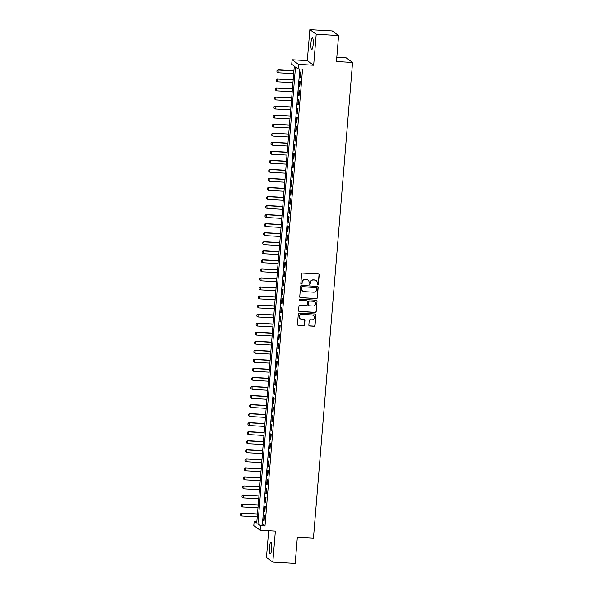 <?xml version="1.0" encoding="UTF-8"?>
<svg xmlns="http://www.w3.org/2000/svg" width="593" height="593" viewBox="0 0 593 593"><rect width="100%" height="100%" fill="white"/><g stroke="black" fill="none" stroke-linecap="round" stroke-linejoin="round"><path stroke-width="0.89" d="M317.752 284.951A0.63 0.608 125.9 0 0 318.419 284.366L319.19 274.93A0.897 0.875 125.9 0 0 318.389 273.988L302.571 273.084A0.897 0.875 125.9 0 0 301.622 273.922L300.844 283.358A0.63 0.608 125.9 0 0 301.407 284.01A0.63 0.608 125.9 0 0 302.074 283.424L302.171 282.201A2.876 2.795 125.9 0 1 305.217 279.525L306.537 279.599A2.876 2.795 125.9 0 1 309.116 282.602L309.012 283.825A0.63 0.608 125.9 0 0 309.576 284.477A0.63 0.608 125.9 0 0 310.243 283.891L310.347 282.676A2.876 2.795 125.9 0 1 313.393 279.992L314.705 280.066A2.876 2.795 125.9 0 1 317.285 283.069L317.188 284.292A0.63 0.608 125.9 0 0 317.752 284.951M317.351 284.766A0.63 0.608 125.9 0 0 318.241 284.24L319.019 274.804A0.897 0.875 125.9 0 0 318.752 274.092M301.007 283.832A0.63 0.608 125.9 0 0 301.904 283.298L302.171 282.201M309.183 284.299A0.63 0.608 125.9 0 0 310.072 283.773L310.347 282.676M271.705 548.807A5.856 1.149 -86.7 0 0 270.942 542.165A5.856 1.149 -86.7 0 0 269.511 547.213A5.856 1.149 -86.7 0 0 270.275 553.855A5.856 1.149 -86.7 0 0 271.705 548.807M313.163 44.505A5.856 1.149 -86.7 0 0 312.4 37.863A5.856 1.149 -86.7 0 0 310.969 42.911A5.856 1.149 -86.7 0 0 311.733 49.553A5.856 1.149 -86.7 0 0 313.163 44.505M308.849 325.053A0.897 0.875 125.9 0 0 309.65 325.987L314.09 326.246A0.897 0.875 125.9 0 0 315.039 325.409L315.906 314.927A0.897 0.875 125.9 0 0 315.098 313.993L299.28 313.082A0.897 0.875 125.9 0 0 298.331 313.919L297.471 324.401A0.897 0.875 125.9 0 0 298.272 325.335L303.631 325.646A0.897 0.875 125.9 0 0 304.587 324.808L304.958 320.324A0.897 0.875 125.9 0 0 304.15 319.382L301.489 319.234A2.402 2.335 125.9 0 1 299.48 316.076A2.402 2.335 125.9 0 1 301.881 314.483L312.296 315.076A2.402 2.335 125.9 0 1 314.305 318.233A2.402 2.335 125.9 0 1 311.903 319.827L310.169 319.731A0.897 0.875 125.9 0 0 309.212 320.568L308.849 325.053M260.52 525.687L260.149 530.216L253.797 525.613L254.167 521.091L256.739 522.959L294.298 66.149L291.719 64.281L292.097 59.76L298.449 64.355L298.071 68.877L295.499 67.016L257.94 523.827L260.52 525.687L264.997 525.947L302.549 69.136L298.071 68.877M338.588 35.528L316.21 34.246L309.857 29.65L332.236 30.932L338.588 35.528L336.453 61.539L352.568 62.458L313.445 538.266L297.33 537.347L295.195 563.35L272.817 562.068L275.367 531.083L260.149 530.216M309.857 29.65L307.315 60.634L313.667 65.23L316.21 34.246M313.667 65.23L298.449 64.355M316.358 298.627A0.897 0.875 125.9 0 0 317.314 297.79L318.174 287.316A0.897 0.875 125.9 0 0 317.366 286.375L301.555 285.47A0.897 0.875 125.9 0 0 300.599 286.308L299.739 296.782A0.897 0.875 125.9 0 0 300.547 297.723L316.188 298.501A0.897 0.875 125.9 0 0 317.144 297.664L318.004 287.19A0.897 0.875 125.9 0 0 317.729 286.478M317.04 301.118L316.18 311.599A0.897 0.875 125.9 0 1 315.224 312.437L299.406 311.533A0.897 0.875 125.9 0 1 298.605 310.591L298.976 306.107A0.897 0.875 125.9 0 1 299.925 305.269L306.336 305.64A0.897 0.875 125.9 0 0 307.293 304.802L307.537 301.822A0.897 0.875 125.9 0 0 306.729 300.888L300.051 300.503A0.63 0.608 125.9 0 1 299.524 299.68A0.63 0.608 125.9 0 1 300.154 299.265L316.232 300.184A0.897 0.875 125.9 0 1 317.04 301.118L316.18 311.599M268.666 530.698L266.465 557.472L272.817 562.068M300.525 77.735L300.97 72.309L300.54 71.998L300.095 77.424L300.525 77.735M299.784 86.778L300.228 81.352L299.799 81.041L299.354 86.467L299.784 86.778M299.035 95.821L299.48 90.395L299.057 90.084L298.605 95.517L299.035 95.821M298.294 104.872L298.739 99.446L298.309 99.135L297.864 104.561L298.294 104.872M297.553 113.915L297.997 108.489L297.567 108.178L297.123 113.604L297.553 113.915M296.804 122.959L297.249 117.533L296.826 117.221L296.374 122.655L296.804 122.959M296.063 132.009L296.507 126.583L296.077 126.272L295.633 131.698L296.063 132.009M295.321 141.052L295.766 135.627L295.336 135.315L294.891 140.741L295.321 141.052M294.573 150.103L295.017 144.67L294.595 144.358L294.143 149.792L294.573 150.103M293.831 159.146L294.276 153.72L293.846 153.409L293.402 158.835L293.831 159.146M293.09 168.19L293.535 162.764L293.105 162.452L292.66 167.878L293.09 168.19M292.342 177.24L292.786 171.807L292.364 171.496L291.912 176.929L292.342 177.24M291.6 186.284L292.045 180.858L291.615 180.546L291.17 185.972L291.6 186.284M290.859 195.327L291.304 189.901L290.874 189.59L290.429 195.015L290.859 195.327M290.11 204.377L290.555 198.944L290.133 198.633L289.68 204.066L290.11 204.377M289.369 213.421L289.814 207.995L289.384 207.683L288.939 213.109L289.369 213.421M288.628 222.464L289.073 217.038L288.643 216.727L288.198 222.153L288.628 222.464M287.879 231.515L288.324 226.081L287.901 225.77L287.449 231.203L287.879 231.515M287.138 240.558L287.583 235.132L287.153 234.821L286.708 240.247L287.138 240.558M286.397 249.601L286.842 244.175L286.412 243.864L285.967 249.29L286.397 249.601M285.648 258.652L286.093 253.218L285.67 252.907L285.218 258.34L285.648 258.652M284.907 267.695L285.352 262.269L284.922 261.958L284.477 267.384L284.907 267.695M284.166 276.738L284.61 271.312L284.18 271.001L283.736 276.427L284.166 276.738M283.417 285.789L283.869 280.356L283.439 280.044L282.987 285.478L283.417 285.789M282.676 294.832L283.12 289.406L282.691 289.095L282.246 294.521L282.676 294.832M281.934 303.875L282.379 298.449L281.949 298.138L281.505 303.564L281.934 303.875M281.186 312.926L281.638 307.493L281.208 307.181L280.756 312.615L281.186 312.926M280.445 321.969L280.889 316.543L280.459 316.232L280.015 321.658L280.445 321.969M279.703 331.013L280.148 325.587L279.718 325.275L279.273 330.701L279.703 331.013M278.955 340.063L279.407 334.63L278.977 334.319L278.525 339.752L278.955 340.063M278.213 349.107L278.658 343.681L278.228 343.369L277.783 348.795L278.213 349.107M277.472 358.15L277.917 352.724L277.487 352.412L277.042 357.838L277.472 358.15M276.723 367.2L277.176 361.767L276.746 361.456L276.294 366.889L276.723 367.2M275.982 376.244L276.427 370.818L275.997 370.506L275.552 375.932L275.982 376.244M275.241 385.287L275.686 379.861L275.256 379.55L274.811 384.976L275.241 385.287M274.492 394.338L274.944 388.904L274.515 388.593L274.062 394.026L274.492 394.338M273.751 403.381L274.196 397.955L273.766 397.644L273.321 403.07L273.751 403.381M273.01 412.424L273.455 406.998L273.025 406.687L272.58 412.113L273.01 412.424M272.261 421.475L272.713 416.041L272.283 415.737L271.831 421.163L272.261 421.475M271.52 430.518L271.965 425.092L271.535 424.781L271.09 430.207L271.52 430.518M270.779 439.561L271.223 434.135L270.793 433.824L270.349 439.25L270.779 439.561M270.03 448.612L270.482 443.179L270.052 442.875L269.6 448.301L270.03 448.612M269.289 457.655L269.733 452.229L269.304 451.918L268.859 457.344L269.289 457.655M268.547 466.698L268.992 461.272L268.562 460.961L268.118 466.387L268.547 466.698M267.799 475.749L268.251 470.316L267.821 470.012L267.369 475.438L267.799 475.749M267.058 484.792L267.502 479.366L267.072 479.055L266.628 484.481L267.058 484.792M266.316 493.836L266.761 488.41L266.331 488.098L265.886 493.524L266.316 493.836M265.568 502.886L266.02 497.453L265.59 497.149L265.138 502.575L265.568 502.886M264.826 511.929L265.271 506.504L264.841 506.192L264.396 511.618L264.826 511.929M299.836 68.981L262.417 524.086L264.997 525.947M264.1 515.235L263.655 520.661L264.085 520.973L264.53 515.547L264.1 515.235M352.568 62.458L346.216 57.862L336.802 57.321M256.88 521.247L254.167 521.091M307.315 60.634L292.097 59.76M262.417 524.086L257.94 523.827M300.095 77.424L300.547 77.446M299.354 86.467L299.806 86.496M298.605 95.517L299.057 95.54M297.864 104.561L298.316 104.583M297.123 113.604L297.575 113.634M296.374 122.655L296.826 122.677M295.633 131.698L296.085 131.72M294.891 140.741L295.344 140.771M294.143 149.792L294.595 149.814M293.402 158.835L293.854 158.857M292.66 167.878L293.112 167.908M291.912 176.929L292.364 176.951M291.17 185.972L291.623 185.994M290.429 195.015L290.881 195.045M289.68 204.066L290.133 204.088M288.939 213.109L289.391 213.132M288.198 222.153L288.65 222.182M287.449 231.203L287.901 231.226M286.708 240.247L287.16 240.269M285.967 249.29L286.419 249.319M285.218 258.34L285.67 258.363M284.477 267.384L284.929 267.406M283.736 276.427L284.188 276.457M282.987 285.478L283.439 285.5M282.246 294.521L282.698 294.543M281.505 303.564L281.957 303.594M280.756 312.615L281.208 312.637M280.015 321.658L280.467 321.688M279.273 330.701L279.726 330.731M278.525 339.752L278.977 339.774M277.783 348.795L278.236 348.825M277.042 357.838L277.494 357.868M276.294 366.889L276.746 366.911M275.552 375.932L276.004 375.962M274.811 384.976L275.263 385.005M274.062 394.026L274.522 394.048M273.321 403.07L273.773 403.099M272.58 412.113L273.032 412.142M271.831 421.163L272.291 421.186M271.09 430.207L271.542 430.236M270.349 439.25L270.801 439.28M269.6 448.301L270.06 448.323M268.859 457.344L269.311 457.373M268.118 466.387L268.57 466.417M267.369 475.438L267.828 475.46M266.628 484.481L267.08 484.511M265.886 493.524L266.339 493.554M265.138 502.575L265.597 502.597M264.396 511.618L264.849 511.648M263.655 520.661L264.107 520.691M316.069 280.519A2.876 2.795 125.9 0 0 314.535 279.94L314.705 280.066M310.176 282.55A2.876 2.795 125.9 0 1 313.215 279.866L314.535 279.94M307.9 280.052A2.876 2.795 125.9 0 0 306.366 279.473L306.537 279.599M302 282.083A2.876 2.795 125.9 0 1 305.047 279.399L306.366 279.473M300.006 297.493A0.897 0.875 125.9 0 0 300.369 297.597L316.188 298.501M316.862 288.22A0.63 0.608 125.9 0 0 316.299 287.561L302.415 286.767A0.63 0.608 125.9 0 0 301.748 287.353L301.644 288.643A2.876 2.795 125.9 0 0 304.224 291.645L313.712 292.186A2.876 2.795 125.9 0 0 316.758 289.51L316.862 288.22M316.529 287.62A0.63 0.608 125.9 0 0 316.128 287.442L316.299 287.561M302.689 291.067A2.876 2.795 125.9 0 1 301.474 288.517L301.578 287.227A0.63 0.608 125.9 0 1 302.245 286.641L316.128 287.442M298.872 311.303A0.897 0.875 125.9 0 0 299.235 311.407L315.053 312.311A0.897 0.875 125.9 0 0 316.002 311.473M307.092 300.992A0.897 0.875 125.9 0 0 306.559 300.762L300.051 300.503M312.993 306.018A2.402 2.335 125.9 0 0 314.594 301.696A2.402 2.335 125.9 0 0 313.386 301.266L309.716 301.059A0.897 0.875 125.9 0 0 308.768 301.896L308.523 304.869A0.897 0.875 125.9 0 0 309.324 305.81L312.993 306.018M314.512 301.637A2.402 2.335 125.9 0 0 313.215 301.148L313.386 301.266M308.79 305.58A0.897 0.875 125.9 0 1 308.345 304.743L308.59 301.77A0.897 0.875 125.9 0 1 309.546 300.933L313.215 301.148M316.87 300.999A0.897 0.875 125.9 0 0 316.595 300.288M313.415 315.446A2.402 2.335 125.9 0 0 312.118 314.957L312.296 315.076M300.191 318.738A2.402 2.335 125.9 0 1 301.711 314.357L312.118 314.957M297.738 325.105A0.897 0.875 125.9 0 0 298.101 325.209L303.46 325.52A0.897 0.875 125.9 0 0 304.417 324.682L304.78 320.198A0.897 0.875 125.9 0 0 304.513 319.486M309.116 325.757A0.897 0.875 125.9 0 0 309.479 325.861L313.919 326.12A0.897 0.875 125.9 0 0 314.868 325.283L315.728 314.801A0.897 0.875 125.9 0 0 315.461 314.097M293.92 70.73L278.08 69.826L278.161 72.761L293.683 73.651M276.99 70.53L276.931 71.923L276.99 70.53L278.08 69.826M293.906 70.938L278.384 70.048L277.042 70.567M278.161 72.761L276.931 71.923M293.179 79.773L277.331 78.869L277.42 81.804L292.935 82.694M276.242 79.573L276.182 80.967L276.242 79.573L277.331 78.869M293.157 79.981L277.643 79.091L276.294 79.61M277.42 81.804L276.182 80.967M292.431 88.824L276.59 87.912L276.679 90.855L292.193 91.745M275.5 88.616L275.441 90.01L275.5 88.616L276.59 87.912M292.416 89.024L276.901 88.135L275.552 88.653M276.679 90.855L275.441 90.01M291.689 97.867L275.849 96.963L275.93 99.898L291.452 100.788M274.759 97.667L274.7 99.061L274.759 97.667L275.849 96.963M291.674 98.075L276.16 97.185L274.811 97.704M275.93 99.898L274.7 99.061M290.948 106.91L275.1 106.006L275.189 108.942L290.703 109.831M274.01 106.71L273.951 108.104L274.01 106.71L275.1 106.006M290.926 107.118L275.411 106.229L274.062 106.747M275.189 108.942L273.951 108.104M290.199 115.961L274.359 115.049L274.448 117.992L289.962 118.882M273.269 115.754L273.21 117.147L273.269 115.754L274.359 115.049M290.185 116.161L274.67 115.272L273.321 115.791M274.448 117.992L273.21 117.147M289.458 125.004L273.618 124.1L273.699 127.035L289.221 127.925M272.528 124.804L272.469 126.198L272.528 124.804L273.618 124.1M289.443 125.212L273.929 124.322L272.58 124.841M273.699 127.035L272.469 126.198M288.717 134.048L272.869 133.143L272.958 136.079L288.472 136.968M271.779 133.848L271.72 135.241L271.779 133.848L272.869 133.143M288.695 134.255L273.18 133.366L271.831 133.885M272.958 136.079L271.72 135.241M287.968 143.098L272.128 142.187L272.217 145.129L287.731 146.019M271.038 142.891L270.979 144.284L271.038 142.891L272.128 142.187M287.953 143.298L272.439 142.409L271.09 142.928M272.217 145.129L270.979 144.284M287.227 152.142L271.386 151.237L271.468 154.173L286.99 155.062M270.297 151.941L270.238 153.335L270.297 151.941L271.386 151.237M287.212 152.349L271.698 151.46L270.349 151.978M271.468 154.173L270.238 153.335M286.486 161.185L270.645 160.28L270.727 163.216L286.241 164.105M269.548 160.985L269.489 162.378L269.548 160.985L270.645 160.28M286.463 161.392L270.949 160.503L269.6 161.022M270.727 163.216L269.489 162.378M285.737 170.235L269.897 169.324L269.985 172.267L285.5 173.156M268.807 170.028L268.748 171.421L268.807 170.028L269.897 169.324M285.722 170.436L270.208 169.546L268.859 170.065M269.985 172.267L268.748 171.421M284.996 179.279L269.155 178.374L269.237 181.31L284.759 182.199M268.066 179.079L268.006 180.472L268.066 179.079L269.155 178.374M284.981 179.486L269.467 178.597L268.118 179.116M269.237 181.31L268.006 180.472M284.255 188.322L268.414 187.418L268.496 190.353L284.01 191.242M267.317 188.122L267.258 189.515L267.317 188.122L268.414 187.418M284.232 188.53L268.718 187.64L267.369 188.159M268.496 190.353L267.258 189.515M283.506 197.373L267.665 196.461L267.754 199.404L283.269 200.293M266.576 197.165L266.516 198.559L266.576 197.165L267.665 196.461M283.491 197.573L267.977 196.683L266.628 197.202M267.754 199.404L266.516 198.559M282.765 206.416L266.924 205.512L267.006 208.447L282.527 209.336M265.834 206.216L265.775 207.609L265.834 206.216L266.924 205.512M282.75 206.623L267.235 205.734L265.886 206.253M267.006 208.447L265.775 207.609M282.023 215.459L266.183 214.555L266.264 217.49L281.779 218.38M265.086 215.259L265.027 216.653L265.086 215.259L266.183 214.555M282.001 215.667L266.487 214.777L265.138 215.296M266.264 217.49L265.027 216.653M281.275 224.51L265.434 223.598L265.523 226.541L281.038 227.43M264.345 224.302L264.285 225.696L264.345 224.302L265.434 223.598M281.26 224.71L265.746 223.82L264.396 224.339M265.523 226.541L264.285 225.696M280.533 233.553L264.693 232.649L264.774 235.584L280.296 236.474M263.603 233.353L263.544 234.746L263.603 233.353L264.693 232.649M280.519 233.761L265.004 232.871L263.655 233.39M264.774 235.584L263.544 234.746M279.792 242.596L263.952 241.692L264.033 244.627L279.548 245.517M262.855 242.396L262.795 243.79L262.855 242.396L263.952 241.692M279.77 242.804L264.256 241.914L262.907 242.433M264.033 244.627L262.795 243.79M279.044 251.647L263.203 250.735L263.292 253.678L278.806 254.567M262.113 251.439L262.054 252.833L262.113 251.439L263.203 250.735M279.029 251.847L263.514 250.958L262.165 251.476M263.292 253.678L262.054 252.833M278.302 260.69L262.462 259.786L262.543 262.721L278.065 263.611M261.372 260.49L261.313 261.884L261.372 260.49L262.462 259.786M278.287 260.898L262.773 260.008L261.424 260.527M262.543 262.721L261.313 261.884M277.561 269.741L261.721 268.829L261.802 271.764L277.316 272.654M260.623 269.533L260.564 270.927L260.623 269.533L261.721 268.829M277.539 269.941L262.024 269.052L260.675 269.57M261.802 271.764L260.564 270.927M276.812 278.784L260.972 277.872L261.061 280.815L276.575 281.705M259.882 278.577L259.823 279.978L259.882 278.577L260.972 277.872M276.798 278.992L261.283 278.102L259.934 278.614M261.061 280.815L259.823 279.978M276.071 287.827L260.231 286.923L260.312 289.858L275.834 290.748M259.141 287.627L259.082 289.021L259.141 287.627L260.231 286.923M276.056 288.035L260.542 287.145L259.193 287.664M260.312 289.858L259.082 289.021M275.33 296.878L259.489 295.966L259.571 298.902L275.085 299.791M258.392 296.67L258.333 298.064L258.392 296.67L259.489 295.966M275.308 297.078L259.793 296.189L258.444 296.708M259.571 298.902L258.333 298.064M274.581 305.921L258.741 305.01L258.83 307.952L274.344 308.842M257.651 305.714L257.592 307.115L257.651 305.714L258.741 305.01M274.566 306.129L259.052 305.239L257.703 305.751M258.83 307.952L257.592 307.115M273.84 314.965L257.999 314.06L258.081 316.996L273.603 317.885M256.91 314.764L256.851 316.158L256.91 314.764L257.999 314.06M273.825 315.172L258.311 314.283L256.962 314.801M258.081 316.996L256.851 316.158M273.099 324.015L257.258 323.103L257.34 326.039L272.854 326.928M256.161 323.808L256.102 325.201L256.161 323.808L257.258 323.103M273.076 324.215L257.562 323.326L256.213 323.845M257.34 326.039L256.102 325.201M272.35 333.058L256.51 332.147L256.599 335.089L272.113 335.979M255.42 332.851L255.361 334.252L255.42 332.851L256.51 332.147M272.335 333.266L256.821 332.376L255.472 332.888M256.599 335.089L255.361 334.252M271.609 342.102L255.768 341.197L255.857 344.133L271.372 345.022M254.679 341.902L254.619 343.295L254.679 341.902L255.768 341.197M271.594 342.309L256.08 341.42L254.731 341.939M255.857 344.133L254.619 343.295M270.868 351.152L255.027 350.241L255.109 353.176L270.623 354.065M253.93 350.945L253.871 352.338L253.93 350.945L255.027 350.241M270.845 351.352L255.331 350.463L253.982 350.982M255.109 353.176L253.871 352.338M270.119 360.196L254.278 359.284L254.367 362.227L269.882 363.116M253.189 359.988L253.129 361.389L253.189 359.988L254.278 359.284M270.104 360.403L254.59 359.514L253.241 360.025M254.367 362.227L253.129 361.389M269.378 369.239L253.537 368.335L253.626 371.27L269.14 372.159M252.448 369.039L252.388 370.432L252.448 369.039L253.537 368.335M269.363 369.446L253.848 368.557L252.499 369.076M253.626 371.27L252.388 370.432M268.636 378.29L252.796 377.378L252.877 380.313L268.392 381.203M251.699 378.082L251.64 379.476L251.699 378.082L252.796 377.378M268.614 378.49L253.1 377.6L251.751 378.119M252.877 380.313L251.64 379.476M267.888 387.333L252.047 386.421L252.136 389.364L267.651 390.253M250.958 387.125L250.898 388.526L250.958 387.125L252.047 386.421M267.873 387.54L252.359 386.651L251.009 387.162M252.136 389.364L250.898 388.526M267.146 396.376L251.306 395.472L251.395 398.407L266.909 399.297M250.216 396.176L250.157 397.569L250.216 396.176L251.306 395.472M267.132 396.584L251.617 395.694L250.268 396.213M251.395 398.407L250.157 397.569M266.405 405.427L250.565 404.515L250.646 407.45L266.161 408.34M249.468 405.219L249.408 406.613L249.468 405.219L250.565 404.515M266.383 405.627L250.869 404.737L249.52 405.256M250.646 407.45L249.408 406.613M265.657 414.47L249.816 413.558L249.905 416.501L265.419 417.39M248.726 414.262L248.667 415.663L248.726 414.262L249.816 413.558M265.642 414.677L250.127 413.788L248.778 414.307M249.905 416.501L248.667 415.663M264.915 423.513L249.075 422.609L249.164 425.544L264.678 426.434M247.985 423.313L247.926 424.707L247.985 423.313L249.075 422.609M264.901 423.721L249.386 422.831L248.037 423.35M249.164 425.544L247.926 424.707M264.174 432.564L248.334 431.652L248.415 434.587L263.929 435.477M247.237 432.356L247.177 433.75L247.237 432.356L248.334 431.652M264.152 432.764L248.637 431.874L247.288 432.393M248.415 434.587L247.177 433.75M263.425 441.607L247.585 440.695L247.674 443.638L263.188 444.528M246.495 441.4L246.436 442.801L246.495 441.4L247.585 440.695M263.411 441.815L247.896 440.925L246.547 441.444M247.674 443.638L246.436 442.801M262.684 450.65L246.844 449.746L246.933 452.681L262.447 453.571M245.754 450.45L245.695 451.844L245.754 450.45L246.844 449.746M262.669 450.858L247.155 449.968L245.806 450.487M246.933 452.681L245.695 451.844M261.943 459.701L246.102 458.789L246.184 461.725L261.698 462.614M245.005 459.493L244.946 460.887L245.005 459.493L246.102 458.789M261.921 459.901L246.406 459.012L245.057 459.531M246.184 461.725L244.946 460.887M261.194 468.744L245.354 467.833L245.443 470.775L260.957 471.665M244.264 468.544L244.205 469.938L244.264 468.544L245.354 467.833M261.179 468.952L245.665 468.062L244.316 468.581M245.443 470.775L244.205 469.938M260.453 477.788L244.612 476.883L244.701 479.819L260.216 480.708M243.523 477.587L243.464 478.981L243.523 477.587L244.612 476.883M260.438 477.995L244.924 477.106L243.575 477.624M244.701 479.819L243.464 478.981M259.712 486.838L243.871 485.926L243.953 488.862L259.467 489.751M242.774 486.631L242.715 488.024L242.774 486.631L243.871 485.926M259.69 487.038L244.175 486.149L242.826 486.668M243.953 488.862L242.715 488.024M258.963 495.881L243.123 494.97L243.212 497.912L258.726 498.802M242.033 495.681L241.974 497.075L242.033 495.681L243.123 494.97M258.948 496.089L243.434 495.199L242.085 495.718M243.212 497.912L241.974 497.075M258.222 504.925L242.381 504.02L242.47 506.956L257.985 507.845M241.292 504.725L241.232 506.118L241.292 504.725L242.381 504.02M258.207 505.132L242.693 504.243L241.344 504.762M242.47 506.956L241.232 506.118M257.481 513.975L241.64 513.064L241.722 515.999L257.236 516.888M240.543 513.768L240.484 515.161L240.543 513.768L241.64 513.064M257.458 514.175L241.944 513.286L240.595 513.805M241.722 515.999L240.484 515.161"/></g></svg>
